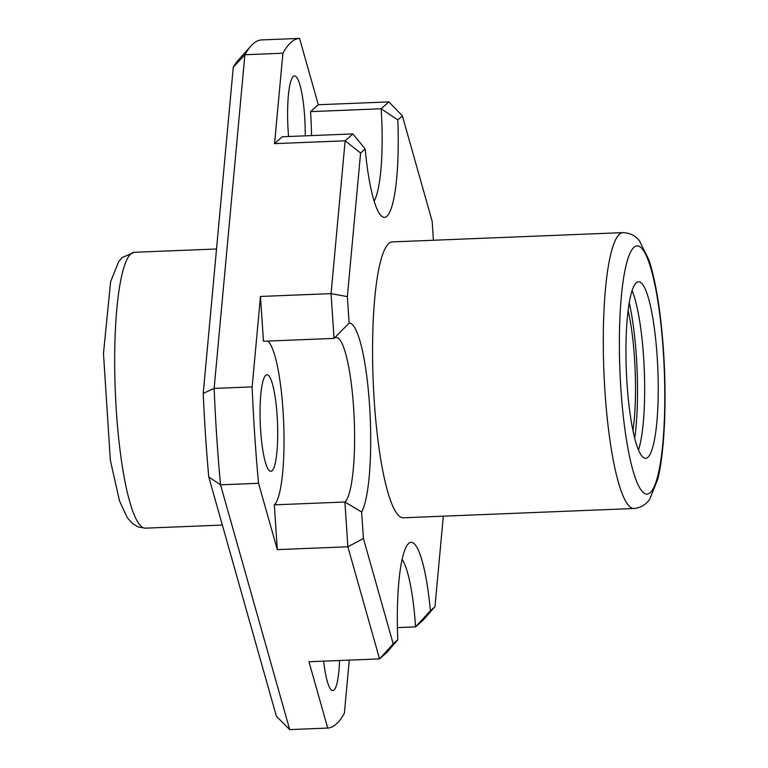 <?xml version="1.0" encoding="UTF-8"?>
<svg xmlns="http://www.w3.org/2000/svg" width="768" height="768" viewBox="0 0 768 768"><rect width="100%" height="100%" fill="white"/><g stroke="black" fill="none" stroke-linecap="round" stroke-linejoin="round"><path stroke-width="1.15" d="M311.53 135.581A82.829 14.784 87.7 0 0 310.56 111.619L381.139 108.778L388.877 101.894L318.298 104.736L299.549 38.4A345.13 61.594 87.7 0 0 282.902 53.213L244.896 54.749L214.138 388.416A345.13 61.594 87.7 0 0 220.541 484.819L289.718 729.6L327.725 728.074A345.13 61.594 87.7 0 0 344.381 713.251L349.277 660.115M260.477 296.458L263.453 341.242L334.032 338.4L331.056 293.626L260.477 296.458L252.144 386.88L214.138 388.416L203.222 393.37A331.315 59.126 87.7 0 0 208.771 476.995L276.394 716.275L289.718 729.6M365.165 148.954L360.595 153.024L347.357 296.63L331.056 293.626L345.139 140.803L352.877 133.92L365.165 148.954A96.634 17.242 87.7 0 0 381.274 215.885A96.634 17.242 87.7 0 0 397.805 119.923L402.374 115.853L388.877 101.894M282.902 53.213L274.56 143.635L345.139 140.803L360.595 153.024M252.144 386.88A345.13 61.594 87.7 0 0 258.547 483.293L220.541 484.819L208.771 476.995M347.357 296.63L349.114 323.107A96.634 17.242 87.7 0 1 369.523 404.995A96.634 17.242 87.7 0 1 361.661 512.026L363.418 538.502L393.197 643.853L397.766 639.782L387.283 652.013L379.555 658.896L308.976 661.738L327.725 728.074M393.197 643.853L379.555 658.896L347.866 546.787L344.899 502.013A82.829 14.784 87.7 0 0 353.952 413.606A82.829 14.784 87.7 0 0 336.134 337.44A82.829 14.784 87.7 0 0 334.032 338.4L349.114 323.107M258.547 483.293L277.296 549.629L347.866 546.787L363.418 538.502M299.549 38.4L261.552 39.926A345.13 61.594 87.7 0 0 250.829 46.09A345.13 61.594 87.7 0 0 244.896 54.749L233.28 67.2L203.222 393.37M397.411 627.6L415.555 626.87L430.406 610.752A96.634 17.242 87.7 0 0 408.048 544.07A96.634 17.242 87.7 0 0 397.766 639.782M430.406 610.752L434.976 606.682L443.318 516.182M433.411 240.25L432.154 221.203L402.374 115.853M622.963 232.627L392.237 241.91A138.048 24.634 87.7 0 0 373.171 380.842A138.048 24.634 87.7 0 0 403.334 517.786L634.07 508.502C644.707 507.254 648.643 500.698 649.814 499.056L657.792 479.107C664.848 450.864 666.749 398.861 663.494 350.794C660.854 312.307 656.016 282.058 648.979 260.026L639.418 240.787C638.131 239.242 633.677 233.021 622.963 232.627A138.048 24.634 87.7 0 0 603.898 371.558A138.048 24.634 87.7 0 0 634.07 508.502M636.298 282.758A88.349 15.763 87.7 0 0 626.63 377.059A88.349 15.763 87.7 0 0 645.638 458.304A88.349 15.763 87.7 0 0 657.84 369.389A88.349 15.763 87.7 0 0 638.534 281.741A88.349 15.763 87.7 0 0 636.298 282.758M250.829 46.09L238.243 60.182A331.315 59.126 87.7 0 0 233.28 67.2M361.661 512.026L344.899 502.013L274.32 504.845A82.829 14.784 87.7 0 0 283.651 422.448A82.829 14.784 87.7 0 0 267.725 341.069M274.32 504.845L277.296 549.629M277.133 415.709A48.317 8.621 87.7 0 0 266.947 374.765A48.317 8.621 87.7 0 0 260.266 423.389A48.317 8.621 87.7 0 0 270.826 471.322A48.317 8.621 87.7 0 0 277.133 415.709M434.976 606.682L423.283 619.997L415.555 626.87A82.829 14.784 87.7 0 0 402.086 559.44M323.635 661.142A48.317 8.621 87.7 0 0 332.784 690.566A48.317 8.621 87.7 0 0 339.542 660.509M305.261 135.83A48.317 8.621 87.7 0 0 304.675 116.851A48.317 8.621 87.7 0 0 294.49 75.907A48.317 8.621 87.7 0 0 288.566 136.502M352.877 133.92L282.298 136.762L274.56 143.635M318.298 104.736L310.56 111.619M374.102 201.043A82.829 14.784 87.7 0 0 381.139 108.778L397.805 119.923M638.506 449.962A88.349 15.763 87.7 0 0 644.275 369.936A88.349 15.763 87.7 0 0 632.093 290.621M634.694 438.077A93.878 16.752 87.7 0 0 629.242 302.774M632.957 430.522A82.829 14.784 87.7 0 0 628.128 310.445M216.528 248.986L134.362 252.288A138.048 24.634 87.7 0 0 115.296 391.219A138.048 24.634 87.7 0 0 145.459 528.163L222.355 525.072M663.283 351.168A124.243 22.176 87.7 0 0 624.432 273.178A124.243 22.176 87.7 0 0 638.544 485.712A124.243 22.176 87.7 0 0 663.283 351.168M134.362 252.288L122.294 257.472L118.618 261.744L110.63 281.683L103.478 353.501L110.333 460.205L119.462 500.813L127.306 517.738L132.989 523.949L138.346 527.002L145.459 528.163"/></g></svg>
